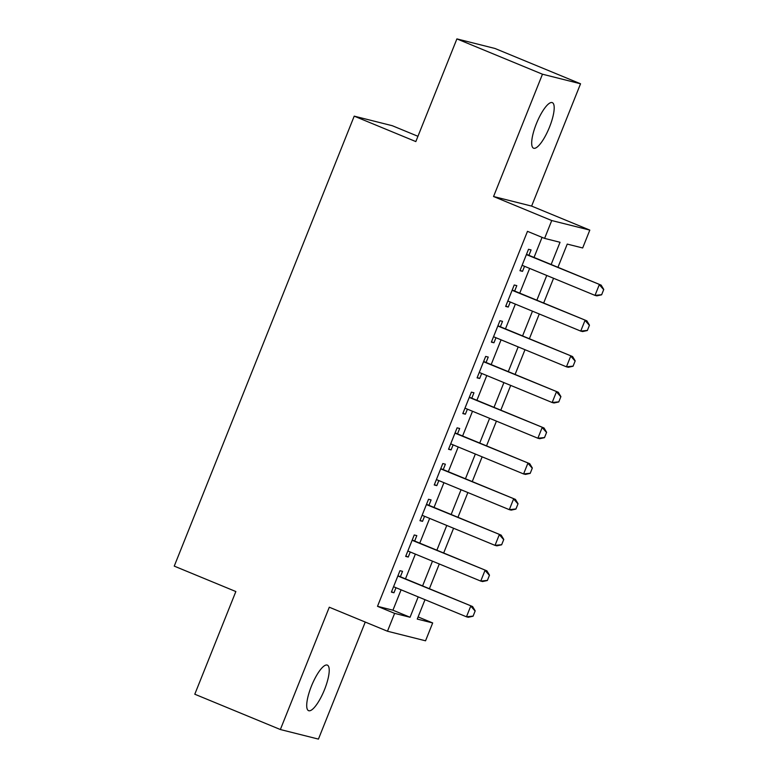 <?xml version="1.0" encoding="UTF-8"?>
<svg xmlns="http://www.w3.org/2000/svg" width="778" height="778" viewBox="0 0 778 778"><rect width="100%" height="100%" fill="white"/><g stroke="black" fill="none" stroke-linecap="round" stroke-linejoin="round"><path stroke-width="1.17" d="M324.552 689.541A24.633 6.72 112.4 0 0 327.363 665.122A24.633 6.72 112.4 0 0 311.385 686.235A24.633 6.72 112.4 0 0 308.574 710.664A24.633 6.72 112.4 0 0 324.552 689.541M549.521 127.077A24.633 6.72 112.4 0 0 552.331 102.647A24.633 6.72 112.4 0 0 536.353 123.77A24.633 6.72 112.4 0 0 533.543 148.19A24.633 6.72 112.4 0 0 549.521 127.077M418.107 616.925L432.685 622.945L425.547 640.8L387.473 631.23L394.621 613.375L410.055 617.255L418.204 596.882M417.942 136.296L392.287 125.715L354.214 116.146L174.243 566.121L235.851 591.543L194.792 694.219L280.362 729.531L318.435 739.1L365.252 622.06M354.214 116.146L415.831 141.577L456.9 38.9L494.973 48.469L580.544 83.781L542.47 74.211L493.553 196.523L551.738 220.544L589.812 230.103L582.673 247.968L567.24 244.088L557.943 267.311M493.553 196.523L531.617 206.092L580.544 83.781M531.617 206.092L589.812 230.103M456.9 38.9L542.47 74.211M400.369 576.741L402.537 571.334L399.96 570.692L391.392 592.116L393.96 592.768L395.983 587.711M414.655 541.031L416.814 535.624L414.246 534.972L405.678 556.406L408.246 557.048L410.269 552.001M428.941 505.321L431.1 499.914L428.532 499.262L419.955 520.696L422.532 521.338L424.555 516.291M443.227 469.611L445.386 464.203L442.808 463.552L434.241 484.976L436.818 485.628L438.831 480.58M457.503 433.891L459.672 428.484L457.094 427.842L448.527 449.266L451.094 449.917L453.117 444.86M471.789 398.18L473.948 392.773L471.38 392.131L462.813 413.556L465.38 414.197L467.403 409.15M486.075 362.47L488.234 357.063L485.666 356.412L477.089 377.845L479.666 378.487L481.689 373.44M500.361 326.76L502.52 321.353L499.943 320.701L491.375 342.135L493.952 342.777L495.965 337.73M514.637 291.04L516.806 285.643L514.229 284.991L505.661 306.415L508.238 307.067L510.251 302.02M551.145 264.501L560.034 242.279L544.6 238.399L527.484 231.338L377.505 606.315L392.939 610.195L401.088 589.821M405.474 578.851L415.364 554.101M419.76 543.132L429.651 518.391M434.036 507.421L443.937 482.681M448.322 471.711L458.223 446.971M462.609 436.001L472.509 411.261M476.895 400.291L486.785 375.541M491.181 364.571L501.071 339.83M505.457 328.861L515.357 304.12M519.743 293.15L529.643 268.41M534.029 257.44L542.062 237.348M528.923 255.33L531.092 249.923L528.515 249.281L519.947 270.705L522.515 271.357L524.537 266.3M387.473 631.23L329.289 607.219L280.362 729.531M377.505 606.315L394.621 613.375M544.6 238.399L551.738 220.544M425.002 599.692L417.251 619.064L432.685 622.945M553.557 278.281L543.666 303.021M539.271 313.991L529.38 338.731M524.994 349.701L515.094 374.442M510.708 385.411L500.808 410.162M496.422 421.131L486.532 445.872M482.136 456.842L472.246 481.582M467.86 492.552L457.96 517.292M453.574 528.262L443.674 553.002M439.288 563.972L429.388 588.722M422.59 585.912L432.48 561.171M436.876 550.202L446.767 525.461M451.152 514.482L461.053 489.741M465.439 478.771L475.339 454.031M479.725 443.061L489.615 418.321M494.011 407.351L503.901 382.611M508.287 371.641L518.187 346.891M522.573 335.921L532.473 311.181M536.859 300.211L546.759 275.47M392.939 610.195L410.055 617.255M520.083 270.355L522.515 271.357M505.807 306.065L508.238 307.067M491.521 341.775L493.952 342.777M477.235 377.486L479.666 378.487M462.949 413.196L465.38 414.197M448.673 448.916L451.094 449.917M434.387 484.626L436.818 485.628M420.101 520.336L422.532 521.338M405.815 556.046L408.246 557.048M391.529 591.757L393.96 592.768M601.618 294.813L603.757 289.455L601.618 294.813L596.862 295.854L595.014 295.387L522.106 265.298M526.395 254.591L601.151 285.137L603.757 289.455M526.492 254.328L601.151 285.137M601.306 294.736L595.014 295.387L599.303 284.67L603.446 289.377M587.332 330.524L589.471 325.175L587.332 330.524L582.586 331.564L580.728 331.097L507.82 301.008M512.109 290.301L586.865 320.847L589.471 325.175M512.216 290.038L586.865 320.847M587.02 330.446L580.728 331.097L585.017 320.38L589.17 325.097M573.046 366.244L575.195 360.885L573.046 366.244L568.3 367.274L566.442 366.808L493.544 336.728M497.823 326.011L572.589 356.557L575.195 360.885M497.93 325.758L572.589 356.557M572.744 366.166L566.442 366.808L570.731 356.1L574.884 360.807M558.76 401.954L560.909 396.595L558.76 401.954L554.014 402.985L552.166 402.518L479.258 372.438M483.537 361.721L558.303 392.277L560.909 396.595M483.644 361.469L558.303 392.277M558.458 401.876L552.166 402.518L556.445 391.811L560.598 396.517M544.483 437.664L546.623 432.305L544.483 437.664L539.728 438.704L537.88 438.238L464.972 408.149M469.26 397.432L544.016 427.988L546.623 432.305M469.358 397.179L544.016 427.988M544.172 437.586L537.88 438.238L542.169 427.521L546.312 432.228M530.197 473.374L532.337 468.016L530.197 473.374L525.451 474.415L523.594 473.948L450.686 443.859M454.974 433.151L529.73 463.698L532.337 468.016M455.072 432.889L529.73 463.698M529.886 473.296L523.594 473.948L527.883 463.231L532.035 467.938M515.911 509.084L518.051 503.736L515.911 509.084L511.165 510.125L509.308 509.658L436.4 479.569M440.688 468.862L515.444 499.408L518.051 503.736M440.795 468.599L515.444 499.408M515.6 509.007L509.308 509.658L513.597 498.941L517.749 503.658M501.625 544.804L503.774 539.446L501.625 544.804L496.879 545.835L495.032 545.368L422.123 515.289M426.402 504.572L501.168 535.128L503.774 539.446M426.509 504.319L501.168 535.128M501.324 544.726L495.032 545.368L499.311 534.661L503.463 539.368M487.349 580.514L489.488 575.156L487.349 580.514L482.593 581.545L480.746 581.088L407.837 550.999M412.126 540.282L486.882 570.838L489.488 575.156M412.223 540.029L486.882 570.838M487.038 580.437L480.746 581.088L485.025 570.371L489.177 575.078M473.063 616.225L475.202 610.866L473.063 616.225L468.307 617.265L466.46 616.798L393.551 586.709M397.84 575.992L472.596 606.548L475.202 610.866M397.937 575.739L472.596 606.548M472.752 616.147L466.46 616.798L470.748 606.081L474.891 610.788"/></g></svg>
